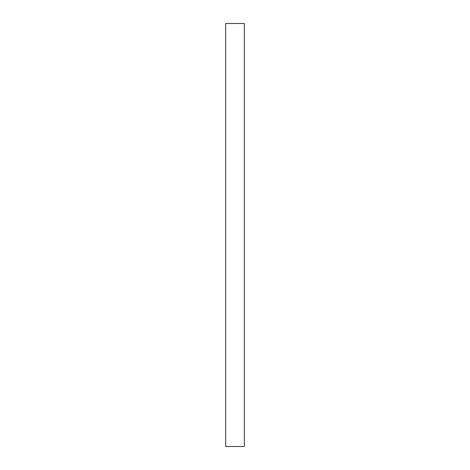<?xml version="1.0" encoding="UTF-8"?>
<svg xmlns="http://www.w3.org/2000/svg" width="470" height="470" viewBox="0 0 470 470"><rect width="100%" height="100%" fill="white"/><g stroke="black" fill="none" stroke-linecap="round" stroke-linejoin="round"><path stroke-width="0.7" d="M225.671 23.5L225.671 446.5L244.329 446.5L244.329 23.5L225.671 23.5"/></g></svg>
